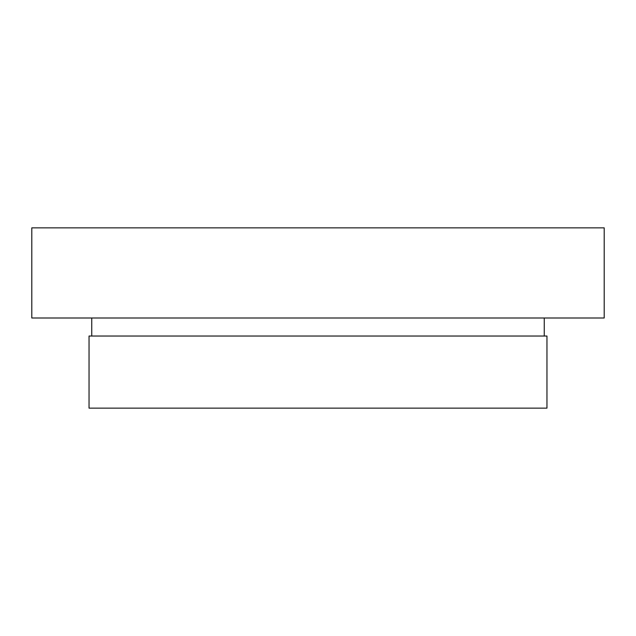 <?xml version="1.0" encoding="UTF-8"?>
<svg xmlns="http://www.w3.org/2000/svg" width="636" height="636" viewBox="0 0 636 636"><rect width="100%" height="100%" fill="white"/><g stroke="black" fill="none" stroke-linecap="round" stroke-linejoin="round"><path stroke-width="0.95" d="M318 408.145L546.96 408.145L546.96 336.031L89.04 336.031L89.04 408.145L318 408.145M318 318L604.2 318L604.2 227.855L31.8 227.855L31.8 318L318 318M544.257 336.031L544.257 318M91.743 336.031L91.743 318"/></g></svg>
